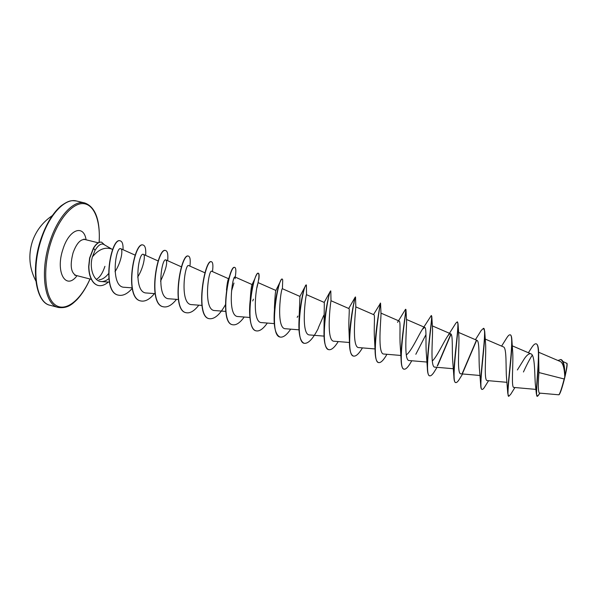 <?xml version="1.0" encoding="UTF-8"?>
<svg xmlns="http://www.w3.org/2000/svg" width="597" height="597" viewBox="0 0 597 597"><rect width="100%" height="100%" fill="white"/><g stroke="black" fill="none" stroke-linecap="round" stroke-linejoin="round"><path stroke-width="0.9" d="M558.896 394.781L559.165 394.632C560.464 393.05 562.367 387.199 564.896 377.065C566.71 369.237 567.419 364.7 567.016 363.461L562.934 361.498M536.158 343.857L536.278 343.879C537.539 344.268 538.307 346.566 538.569 350.767L538.927 372.55C537.987 384.975 538.136 391.819 539.375 393.08L558.867 394.804C560.001 393.542 561.77 388.274 564.165 378.991L564.792 376.916C564.449 368.386 563.023 363.282 560.508 361.595L538.651 352.245M111.96 249.188L103.632 244.367C101.124 243.173 98.266 245.151 95.042 250.307L92.416 256.859C98.58 249.404 104.938 246.77 111.475 248.971L112.684 249.516M88.983 271.217L90.528 277.404M96.386 279.396C99.841 277.374 102.691 273.016 104.923 266.329M538.927 372.55L564.165 378.991M530.949 348.745L531.517 347.842C533.382 344.924 534.897 343.581 536.046 343.82C541.442 344.006 535.912 385.11 536.375 393.923L535.434 385.125C534.457 375.819 535.248 354.894 530.934 353.842C529.255 353.282 527.121 354.819 524.532 358.446L517.375 369.961M508.666 396.259L507.778 393.341L506.525 377.692C505.637 368.125 506.957 347.633 503.398 346.887L485.204 339.066M482.003 389.356L481.891 389.341C481.189 389.14 480.794 387.692 480.697 384.983L479.51 369.864C478.555 359.842 479.876 340.872 476.854 340.305L458.586 332.425M455.668 382.535L455.556 382.52C454.563 382.222 454.004 380.199 453.877 376.446L452.795 362.058C451.81 351.685 453.168 334.216 450.638 333.805C449.914 333.536 448.922 334.313 447.66 336.141C443.69 341.835 436.914 356.939 432.273 361.043M429.661 375.804L429.549 375.782C428.213 375.364 427.474 372.677 427.325 367.722L426.392 354.252C425.422 343.7 426.825 327.671 424.743 327.38L422.497 329.178C418.81 334.566 411.4 351.424 406.288 354.931M403.968 369.147L403.856 369.118C402.117 368.55 401.184 365.11 401.05 358.804L400.296 346.461C399.378 335.827 400.841 321.216 399.169 321.037L380.961 313.119M378.58 362.566L378.476 362.543C376.282 361.775 375.14 357.484 375.058 349.67L374.498 338.671C373.677 328.074 375.2 314.85 373.909 314.768L355.805 306.88M353.506 356.073L353.402 356.043C350.678 355.021 349.335 349.767 349.372 340.275L349.014 330.88C348.327 320.432 349.902 308.582 348.954 308.582L330.999 300.731M328.731 349.648L328.626 349.626C325.298 348.267 323.753 341.917 324.007 330.566L324.305 302.47L306.537 294.687C305.873 293.418 300.254 335.439 309.709 334.954L324.044 336.118M304.246 343.305L304.142 343.282C300.104 341.469 298.396 333.85 299.015 320.417L299.948 296.433L282.403 288.724C281.075 287.179 275.463 329.186 285.553 328.746L299.007 329.828M280.053 337.036L279.956 337.014C275.068 334.536 273.239 325.402 274.463 309.597L274.441 307.38C274.926 297.067 275.404 291.433 275.889 290.463L258.561 282.829C256.576 281.008 250.964 322.999 261.687 322.611L274.284 323.611M256.15 330.842L256.046 330.82C250.098 329.768 248.218 313.537 250.553 297.396L250.24 299.418C250.77 290.903 251.374 285.978 252.061 284.642L254.688 279.083C256.188 275.016 257.352 273.045 258.202 273.195L258.397 273.247C259.158 273.516 259.314 275.545 258.859 279.329M226.479 290.008C227.054 284.202 227.681 280.568 228.36 279.12L229.181 277.381L226.808 287.948M92.416 256.859C88.931 268.419 93.945 281.508 101.177 281.545C103.669 281.672 106.214 280.732 108.796 278.709M115.005 271.687C121.4 262.076 123.206 249.486 120.885 248.755C115.512 245.427 110.005 287.336 124.266 287.276L132.086 287.851M137.661 277.105C143.773 267.456 145.616 255.061 143.467 254.397C138.37 251.255 132.773 293.142 146.511 293L155.078 293.634M160.548 281.202C165.959 269.605 167.764 262.523 165.951 259.949C161.459 257.076 155.862 298.978 169.011 298.784L178.346 299.485M188.697 265.575C184.824 262.941 179.212 304.873 191.771 304.634L201.898 305.41M228.554 278.717L211.711 271.254C208.457 268.896 202.846 310.836 214.801 310.559L225.733 311.403M235.121 278.732L234.994 277.008C232.375 274.918 226.763 316.88 238.106 316.552L249.859 317.47M338.23 341.574C334.604 347.424 331.469 350.126 328.835 349.678C318.447 348.805 328.88 288.635 330.805 290.963L330.999 300.798C330.619 301.657 325.611 341.857 334.156 341.238L349.387 342.491M362.446 347.894C358.961 353.752 356.013 356.491 353.611 356.103C344.126 355.469 354.588 294.918 355.528 297.015L355.819 307.186C355.663 310.365 351.275 348.327 358.901 347.596L375.035 348.939M386.946 354.29C383.61 360.163 380.856 362.931 378.685 362.595C370.215 362.282 380.408 302.291 380.55 303.149L381.005 313.843C381.102 319.014 377.177 354.842 383.953 354.036L400.908 355.461M405.99 309.977L406.557 320.731C406.908 327.701 403.341 361.386 409.311 360.551L427.027 362.058M415.825 354.282L425.974 334.581M431.832 317.052L432.489 327.865C433.079 336.372 429.773 367.998 434.989 367.148L453.407 368.737M458.093 324.499L458.802 335.23C459.6 345.073 456.481 374.677 460.988 373.826L480.063 375.491M484.779 332.328L485.51 342.827C486.48 353.797 483.48 381.431 487.309 380.587L507.002 382.326M514.935 387.528L510.733 394.251L508.778 396.311C505.644 397.371 512.808 353.558 511.838 339.432L512.607 350.655C513.704 362.573 510.778 388.259 513.972 387.438L535.949 389.401M523.45 371.991C526.532 365.163 529.472 359.543 532.263 355.133M564.613 369.356L564.993 375.804C566.635 368.506 567.262 364.312 566.859 363.215M536.375 393.923L537.337 396.333L540.061 393.139M537.233 396.289C537.807 396.214 538.651 395.154 539.755 393.117M557.971 360.513L560.777 359.506C563.464 361.252 564.799 367.036 564.792 376.849L564.792 376.916M538.569 350.767C539.449 366.192 534.755 397.326 537.337 396.333M560.896 359.536L561.008 359.558C562.874 360.275 564.053 363.319 564.546 368.692L564.792 376.849M108.43 273.762C105.341 277.575 102.169 279.597 98.908 279.836M507.778 393.341C507.554 381.662 514.868 334.014 510.069 334.842C509.234 334.671 508.122 335.701 506.734 337.917L506.204 338.783M480.697 384.983C480.301 371.14 487.212 327.35 483.48 328.328L481.242 330.402L475.428 339.693M476.428 340.223L462.287 373.356M453.877 376.446C453.384 360.834 459.988 320.828 457.212 321.902L455.869 323.149L447.66 336.141M450.892 333.969L437.258 366.013M427.325 367.722C426.825 350.723 433.183 314.418 431.273 315.552L422.497 329.178M401.05 358.804C400.639 340.79 406.788 308.127 405.647 309.283L405.244 309.776M375.058 349.67C374.826 331.022 380.789 301.933 380.334 303.089L380.244 303.216M349.372 340.275C349.402 322.276 354.745 297.649 355.267 297.052L355.528 297.015M324.007 330.566C324.358 314.052 328.88 293.993 330.253 291.418L330.805 290.963M323.783 315.291L318.313 327.843M299.015 320.417C300.478 303.866 302.552 292.5 305.224 286.306L306.276 285.008M274.463 309.597C275.814 297.052 277.695 287.836 280.105 281.963C280.956 279.911 281.605 278.941 282.053 279.03L282.142 279.075M274.747 308.753L274.493 309.328M250.553 297.396C251.65 289.851 253.031 283.747 254.688 279.083M258.292 273.232C259.479 274.277 259.008 279.142 256.904 287.836M232.517 324.723L232.42 324.693C218.666 322.902 228.957 264.232 234.628 267.426L234.822 267.471C236.031 267.971 236.173 271.187 235.248 277.12M209.166 318.671L209.069 318.649C194.518 316.626 204.778 258.322 211.331 261.725L211.42 261.755M186.077 312.686L185.988 312.664C170.667 310.433 180.891 252.494 188.294 256.091L188.391 256.113M163.265 306.776L163.168 306.754C147.093 304.321 157.287 246.725 165.533 250.516L165.623 250.539M140.705 300.933L140.608 300.903C123.803 298.269 133.959 241.031 143.019 245.009L143.116 245.031M118.4 295.149L118.31 295.127C100.833 292.284 111.064 236.367 120.213 240.867L120.31 240.897M98.027 285.441L97.938 285.418C94.513 284.396 91.953 281.471 90.251 276.627C89.319 274.105 88.789 270.747 88.669 266.56L89.602 258.053L93.445 248.053L95.042 250.307M511.838 339.432C511.636 336.633 511.122 335.118 510.293 334.895L510.181 334.872M488.585 380.699L485.055 386.363C483.794 388.535 482.809 389.542 482.115 389.401C478.04 390.304 485.533 343.23 484.727 331.402L483.585 328.372M476.652 340.245L462.675 373.05M462.615 373.968L459.869 378.401C458.138 381.379 456.772 382.767 455.78 382.573C450.713 383.267 458.63 332.962 458.056 323.761L457.317 321.947M451.056 334.148L437.728 365.543M437.019 367.319L435.161 370.356C432.907 374.252 431.109 376.08 429.765 375.834C423.639 376.267 432.131 322.723 431.803 316.5L431.273 315.552M411.788 360.76L410.915 362.222C408.102 367.148 405.818 369.468 404.072 369.177C396.811 369.267 406.05 312.507 405.975 309.627L405.729 309.403M380.55 303.149L380.289 303.694M354.043 303.007L353.312 305.492M318.276 328.365C313.074 338.686 308.433 343.671 304.351 343.335C293.097 342.223 303.492 282.433 306.388 284.985L306.537 294.687M290.672 329.156C286.747 334.992 283.239 337.626 280.157 337.066C268.046 335.723 278.411 276.307 282.247 279.083C282.672 279.209 282.799 280.291 282.627 282.329L282.418 288.724M267.299 323.059C263.24 328.88 259.553 331.484 256.247 330.872C243.307 329.298 253.635 270.254 258.397 273.247M253.427 299.179L252.725 300.963M244.21 317.029C240.009 322.843 236.143 325.417 232.614 324.746C218.868 322.955 229.158 264.277 234.822 267.471M233.964 283.015L231.546 290.933M225.353 304.851C219.815 314.731 214.45 319.35 209.263 318.694C194.719 316.679 204.98 258.374 211.517 261.77C212.95 262.322 213.263 265.598 212.465 271.59M198.808 305.171C194.353 310.97 190.137 313.485 186.174 312.716C170.861 310.485 181.085 252.538 188.488 256.135C190.13 256.74 190.615 260.076 189.943 266.128M176.503 299.343C171.914 305.142 167.533 307.627 163.354 306.798C147.287 304.366 157.481 246.77 165.72 250.561C167.57 251.225 168.22 254.613 167.675 260.725M154.444 293.59C149.728 299.373 145.183 301.828 140.795 300.955C123.997 298.321 134.153 241.076 143.205 245.054C145.265 245.77 146.086 249.21 145.661 255.382M132.198 288.411C127.497 293.836 122.922 296.09 118.497 295.172C101.027 292.336 111.251 236.412 120.4 240.912C122.363 241.584 123.243 244.516 123.042 249.718M108.355 282.06C104.773 285.09 101.363 286.224 98.117 285.463C94.692 284.448 92.132 281.515 90.438 276.68C89.505 274.157 88.975 270.799 88.856 266.605L89.789 258.098L93.625 248.098C96.386 243.68 99.057 241.718 101.654 242.203L104.587 244.919M101.557 242.181L101.468 242.158C98.878 241.673 96.199 243.636 93.445 248.053M41.372 239.158C30.917 269.598 36.156 302.761 50.17 305.291C36.118 303.045 30.268 269.963 40.902 239.106C46.17 223.89 52.917 212.801 61.125 205.823C69.797 199.637 71.998 200.614 76.453 200.988C65.342 197.779 49.409 214.219 41.372 239.158M89.975 279C80.573 300.478 65.17 312.731 54.924 304.634C44.596 296.821 42.417 267.978 51.126 241.725C58.79 218.315 73.103 202.361 83.819 203.667C94.58 204.861 100.602 221.577 99.087 242.367M90.05 279.023C86.266 287.538 81.886 294.433 76.901 299.716C72.155 304.254 67.543 308.656 58.357 307.47C44.574 305.007 39.574 271.836 49.999 241.307C58.021 216.308 73.774 199.779 84.684 202.943L76.453 200.988M91.393 279.366L75.849 275.374C70.812 272.553 69.886 265.031 73.073 252.8C76.461 243.561 80.401 239.128 84.886 239.501L83.983 239.076M77.035 275.68C65.946 290.814 55.028 272.157 62.998 249.091C69.177 229.084 83.759 224.106 86.072 239.793M52.282 215.644C42.723 222.106 36.081 230.748 32.357 241.561C28.126 255.091 29.283 268.217 35.835 280.933M58.357 307.47L50.17 305.291M530.934 353.842L512.226 345.812M450.638 333.798L432.34 325.887M424.743 327.38L406.467 319.455M252.106 284.568L234.994 277.008M204.987 272.814L188.697 265.568M181.443 266.859L165.951 259.949M158.175 260.971L143.467 254.397M135.183 255.158L120.885 248.755M109.363 282.135L101.177 281.545M528.397 352.752L531.517 347.842M98.221 242.792L84.886 239.501M75.849 275.374L74.849 275.321M99.177 242.337C100.266 219.987 95.438 206.853 84.684 202.943M501.599 346.118L506.734 337.917M397.557 322.35L405.415 309.477M373.521 314.604L380.543 303.134M348.723 308.477L355.267 297.052M324.186 302.418L330.253 291.418M299.91 296.41L305.224 286.306M275.881 290.463L280.105 281.963M297.903 316.059L297.179 317.365"/></g></svg>
